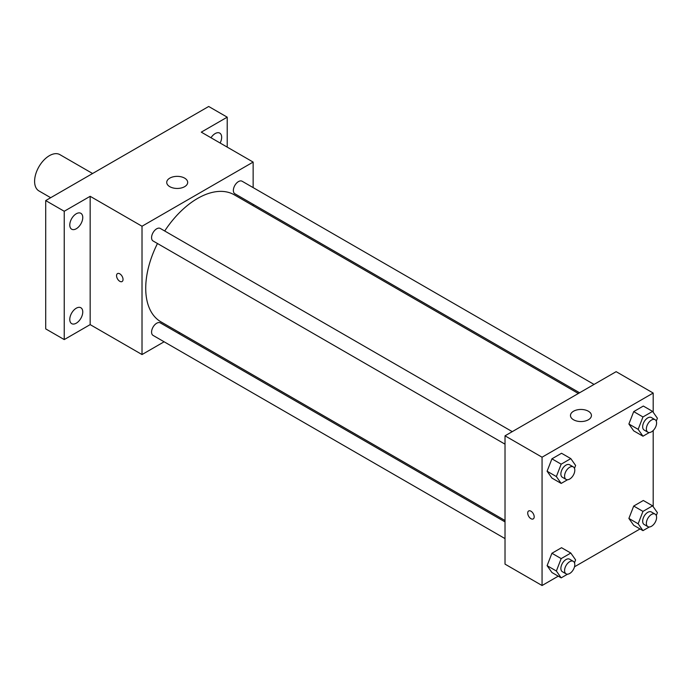 <?xml version="1.0" encoding="UTF-8"?>
<svg xmlns="http://www.w3.org/2000/svg" width="692" height="692" viewBox="0 0 692 692"><rect width="100%" height="100%" fill="white"/><g stroke="black" fill="none" stroke-linecap="round" stroke-linejoin="round"><path stroke-width="1.04" d="M92.59 173.51L59.893 154.636A20.95 12.101 120 0 0 43.743 160.241A20.95 12.101 120 0 0 34.6 181.33A20.95 12.101 120 0 0 38.942 190.923L50.689 197.704M164.125 341.787L142.016 354.555L90.159 324.617L64.235 339.582L45.715 328.89L45.715 200.576L208.69 106.481L227.21 117.173L227.21 147.111M179.808 332.74L178.588 333.44M76.267 323.19A9.178 5.302 -60 0 1 71.683 323.648A9.178 5.302 -60 0 1 70.273 316.287A9.178 5.302 -60 0 1 76.267 308.208A9.178 5.302 -60 0 1 80.86 307.75A9.178 5.302 -60 0 1 82.27 315.102A9.178 5.302 -60 0 1 76.267 323.19M76.267 228.749A9.178 5.302 -60 0 1 71.683 229.208A9.178 5.302 -60 0 1 70.273 221.855A9.178 5.302 -60 0 1 76.267 213.767A9.178 5.302 -60 0 1 80.86 213.309A9.178 5.302 -60 0 1 82.27 220.661A9.178 5.302 -60 0 1 76.267 228.749M90.159 324.617L90.159 196.303L64.235 211.268L45.715 200.576M64.235 339.582L64.235 211.268M142.016 354.555L142.016 226.241L90.159 196.303M142.016 226.241L253.142 162.084L201.285 132.146L227.21 117.173M169.799 186.676A10.475 6.046 180 0 1 166.729 182.403A10.475 6.046 180 0 1 177.204 176.356A10.475 6.046 180 0 1 187.688 182.403A10.475 6.046 180 0 1 181.218 187.99A10.475 6.046 180 0 1 169.799 186.676M210.991 137.751A9.178 5.302 -60 0 1 215.177 133.573A9.178 5.302 -60 0 1 219.762 133.115A9.178 5.302 -60 0 1 220.134 143.028M157.473 243.515A73.335 42.342 120 0 0 145.727 288.261A73.335 42.342 120 0 0 160.916 321.832L505.022 520.505M578.356 393.48L234.251 194.807A73.335 42.342 120 0 0 164.705 230.99M253.142 162.084L253.142 187.61M253.142 204.304L253.142 205.714M594.039 384.423L242.088 181.226A7.231 4.178 120 0 0 236.517 183.164A7.231 4.178 120 0 0 233.36 190.438A7.231 4.178 120 0 0 234.856 193.751L579.576 392.771M505.022 521.906L160.302 322.887A7.231 4.178 120 0 0 154.731 324.825A7.231 4.178 120 0 0 151.574 332.099A7.231 4.178 120 0 0 153.07 335.412L505.022 538.601M505.022 444.169L153.07 240.972A7.231 4.178 -60 0 1 153.07 232.624A7.231 4.178 -60 0 1 160.302 228.447L512.253 431.644M123.038 279.438A4.585 2.647 60 0 1 122.086 281.54A4.585 2.647 60 0 1 117.502 278.893A4.585 2.647 60 0 1 117.502 273.6A4.585 2.647 60 0 1 121.031 274.828A4.585 2.647 60 0 1 123.038 279.438M122.086 281.532A4.585 2.647 60 0 1 117.502 278.885A4.585 2.647 60 0 1 117.502 273.6M558.254 576.168L542.061 585.519L505.022 564.136L505.022 435.822L616.139 371.665L653.187 393.047L653.187 412.25M640.039 528.947L574.516 566.783M633.708 430.857L628.89 424.006L633.708 411.61L643.326 406.048L633.708 411.61L628.89 424.006L633.708 430.857L642.963 436.202L638.154 429.351L642.963 416.956L652.591 411.394L657.4 418.245L656.276 421.134M551.922 572.509L547.104 565.667L551.922 553.263L561.541 547.709L551.922 553.263L547.104 565.667L551.922 572.509L561.177 577.863L556.368 571.012L561.177 558.608L570.805 553.055L575.614 559.906L574.49 562.795M653.187 430.519L653.187 506.682M542.061 585.519L542.061 457.204L653.187 393.047M633.708 525.297L628.89 518.446L633.708 506.051L643.326 500.489L633.708 506.051L628.89 518.446L633.708 525.297L642.963 530.643L638.154 523.792L642.963 511.397L652.591 505.835L657.4 512.686L656.276 515.575M551.922 478.077L547.104 471.226L551.922 458.831L561.541 453.269L551.922 458.831L547.104 471.226L551.922 478.077L561.177 483.423L556.368 476.572L561.177 464.176L570.805 458.614L575.614 465.465L574.49 468.354M542.061 457.204L505.022 435.822M573.547 419.776A10.475 6.046 180 0 1 570.476 415.503A10.475 6.046 180 0 1 580.951 409.456A10.475 6.046 180 0 1 591.435 415.503A10.475 6.046 180 0 1 584.965 421.091A10.475 6.046 180 0 1 573.547 419.776M534.189 516.82A4.585 2.647 60 0 1 533.238 518.913A4.585 2.647 60 0 1 528.653 516.267A4.585 2.647 60 0 1 528.653 510.973A4.585 2.647 60 0 1 532.191 512.201A4.585 2.647 60 0 1 534.189 516.82M533.247 518.913A4.585 2.647 60 0 1 528.662 516.267A4.585 2.647 60 0 1 528.662 510.973M567.527 479.755L561.177 483.423M573.305 466.892L569.602 464.756A7.231 4.178 120 0 0 564.032 466.693A7.231 4.178 120 0 0 560.875 473.968A7.231 4.178 120 0 0 562.38 477.281L566.082 479.418A7.231 4.178 120 0 0 573.305 475.24A7.231 4.178 120 0 0 573.305 466.892A7.231 4.178 120 0 0 567.734 468.83A7.231 4.178 120 0 0 564.586 476.105A7.231 4.178 120 0 0 566.082 479.418M556.368 476.572L547.104 471.226M561.177 464.176L551.922 458.831M570.805 458.614L561.541 453.269M649.312 432.535L642.963 436.202M655.099 419.681L651.388 417.536A7.231 4.178 120 0 0 645.818 419.473A7.231 4.178 120 0 0 642.669 426.748A7.231 4.178 120 0 0 644.166 430.061L647.868 432.197A7.231 4.178 120 0 0 655.099 428.028A7.231 4.178 120 0 0 655.099 419.681A7.231 4.178 120 0 0 649.529 421.618A7.231 4.178 120 0 0 646.371 428.893A7.231 4.178 120 0 0 647.868 432.197M638.154 429.351L628.89 424.006M642.963 416.956L633.708 411.61M652.591 411.394L643.326 406.048M567.527 574.196L561.177 577.863M573.305 561.333L569.602 559.197A7.231 4.178 120 0 0 564.032 561.134A7.231 4.178 120 0 0 560.875 568.409A7.231 4.178 120 0 0 562.38 571.722L566.082 573.858A7.231 4.178 120 0 0 573.305 569.68A7.231 4.178 120 0 0 573.305 561.333A7.231 4.178 120 0 0 567.734 563.271A7.231 4.178 120 0 0 564.586 570.545A7.231 4.178 120 0 0 566.082 573.858M556.368 571.012L547.104 565.667M561.177 558.608L551.922 553.263M570.805 553.055L561.541 547.709M649.312 526.975L642.963 530.643M655.099 514.113L651.388 511.976A7.231 4.178 120 0 0 645.818 513.914A7.231 4.178 120 0 0 642.669 521.188A7.231 4.178 120 0 0 644.166 524.501L647.868 526.638A7.231 4.178 120 0 0 655.099 522.46A7.231 4.178 120 0 0 655.099 514.113A7.231 4.178 120 0 0 649.529 516.05A7.231 4.178 120 0 0 646.371 523.325A7.231 4.178 120 0 0 647.868 526.638M638.154 523.792L628.89 518.446M642.963 511.397L633.708 506.051M652.591 505.835L643.326 500.489"/></g></svg>
